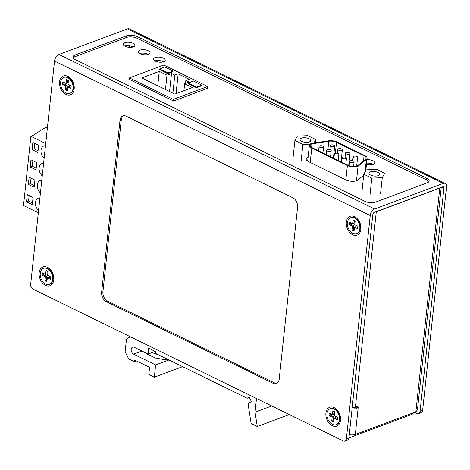 <?xml version="1.0" encoding="UTF-8"?>
<svg xmlns="http://www.w3.org/2000/svg" width="470" height="470" viewBox="0 0 470 470"><rect width="100%" height="100%" fill="white"/><g stroke="black" fill="none" stroke-linecap="round" stroke-linejoin="round"><path stroke-width="0.7" d="M47.429 267.307A10.046 6.915 -110.5 0 0 39.157 272.764A10.046 6.915 -110.5 0 0 45.496 285.378A10.046 6.915 -110.5 0 0 53.768 279.914A10.046 6.915 -110.5 0 0 47.429 267.307M334.188 407.637A10.046 6.915 -110.5 0 0 325.916 413.095A10.046 6.915 -110.5 0 0 332.255 425.708A10.046 6.915 -110.5 0 0 340.527 420.245A10.046 6.915 -110.5 0 0 334.188 407.637M67.833 76.346A10.046 6.915 -110.5 0 0 59.561 81.809A10.046 6.915 -110.5 0 0 65.906 94.423A10.046 6.915 -110.5 0 0 74.178 88.959A10.046 6.915 -110.5 0 0 67.833 76.346M354.597 216.676A10.046 6.915 -110.5 0 0 346.32 222.14A10.046 6.915 -110.5 0 0 352.664 234.753A10.046 6.915 -110.5 0 0 360.937 229.29A10.046 6.915 -110.5 0 0 354.597 216.676M139.784 53.486A5.875 2.503 -173.9 0 1 147.856 54.156A5.875 2.503 -173.9 0 1 148.309 54.397M148.22 50.742A5.875 2.503 6.1 0 0 142.022 49.708A5.875 2.503 6.1 0 0 138.386 51.612A5.875 2.503 6.1 0 0 140.236 53.727A5.875 2.503 6.1 0 0 146.434 54.761A5.875 2.503 6.1 0 0 150.071 52.857A5.875 2.503 6.1 0 0 148.22 50.742M124.621 46.06A5.875 2.503 -173.9 0 1 132.693 46.73A5.875 2.503 -173.9 0 1 133.139 46.971M133.057 43.322A5.875 2.503 6.1 0 0 126.859 42.288A5.875 2.503 6.1 0 0 123.222 44.186A5.875 2.503 6.1 0 0 125.073 46.307A5.875 2.503 6.1 0 0 131.271 47.335A5.875 2.503 6.1 0 0 134.908 45.437A5.875 2.503 6.1 0 0 133.057 43.322M154.953 60.906A5.875 2.503 -173.9 0 1 163.025 61.576A5.875 2.503 -173.9 0 1 163.472 61.817M163.39 58.163A5.875 2.503 6.1 0 0 157.186 57.134A5.875 2.503 6.1 0 0 153.549 59.032A5.875 2.503 6.1 0 0 155.4 61.147A5.875 2.503 6.1 0 0 161.604 62.181A5.875 2.503 6.1 0 0 165.234 60.277A5.875 2.503 6.1 0 0 163.39 58.163M366.594 163.161A5.875 2.503 -173.9 0 1 372.728 164.2A5.875 2.503 -173.9 0 1 373.18 164.441M366.471 164.3A5.875 2.503 6.1 0 0 374.943 162.902A5.875 2.503 6.1 0 0 373.092 160.787A5.875 2.503 6.1 0 0 366.958 159.747M58.938 54.485L374.649 208.986L443.181 183.4L127.47 28.905L58.938 54.485A5.687 3.337 -63.9 0 0 54.526 61.047L30.662 284.397A3.789 2.609 -110.5 0 0 33.053 289.156L343.247 440.954A3.789 2.609 -110.5 0 0 344.939 441.095L347.512 440.132A3.789 2.609 -110.5 0 0 348.946 437.934L372.816 214.579A1.898 1.11 116.1 0 1 374.285 212.393L442.816 186.813A1.898 1.11 116.1 0 1 443.469 186.813A1.898 1.11 116.1 0 1 443.921 188.035L420.057 411.385A3.789 2.609 69.5 0 1 418.623 413.588A3.789 2.609 69.5 0 1 416.931 413.447L414.593 412.302M137.216 36.566A7.585 3.231 6.1 0 0 126.553 35.791L75.024 55.025A7.585 3.231 6.1 0 0 72.997 56.917A7.585 3.231 6.1 0 0 75.388 59.649L364.902 201.325A7.585 3.231 6.1 0 0 375.571 202.1L427.095 182.865A7.585 3.231 6.1 0 0 429.122 180.974A7.585 3.231 6.1 0 0 426.737 178.242L137.216 36.566L137.034 38.27A7.585 3.231 6.1 0 0 126.371 37.494L74.842 56.729A7.585 3.231 6.1 0 0 73.179 57.798M307.756 160.44A7.585 3.231 6.1 0 0 307.098 160.734M428.763 181.796A7.585 3.231 6.1 0 0 426.554 179.951L137.034 38.27M129.321 78.884L128.739 79.101L173.542 101.032L208.069 88.143L207.517 87.872M308.12 157.033A7.585 3.231 6.1 0 0 306.135 158.907A7.585 3.231 6.1 0 0 308.52 161.639L345.891 179.928A7.585 3.231 6.1 0 0 357.852 179.998L363.698 175.251M374.649 208.986A5.687 3.337 116.1 0 0 370.237 215.542L346.372 438.892A3.789 2.609 -110.5 0 1 344.939 441.095M123.534 115.773A7.585 5.217 -110.5 0 0 121.289 119.873L102.924 291.735A7.585 5.217 -110.5 0 0 107.706 301.252L274.251 382.756A7.585 5.217 -110.5 0 0 276.965 383.214M120.003 120.355L101.638 292.217A7.585 5.217 -110.5 0 0 106.42 301.734L272.964 383.232A7.585 5.217 -110.5 0 0 276.342 383.52A7.585 5.217 -110.5 0 0 279.204 379.114L297.575 207.252A7.585 5.217 -110.5 0 0 292.787 197.735L126.248 116.237A7.585 5.217 -110.5 0 0 122.864 115.949A7.585 5.217 -110.5 0 0 120.003 120.355L121.289 119.873M420.057 411.385L422.63 410.428L446.5 187.072A5.687 3.337 116.1 0 0 445.137 183.412A5.687 3.337 116.1 0 0 443.181 183.4M127.47 28.905A5.687 3.337 -63.9 0 1 129.426 28.911L445.137 183.412M422.63 410.428A3.789 2.609 69.5 0 1 421.202 412.625L418.623 413.588M330.927 146.417A2.256 0.964 -173.9 0 1 330.216 145.6A2.256 0.964 -173.9 0 1 331.614 144.872A2.256 0.964 -173.9 0 1 333.994 145.271A2.256 0.964 -173.9 0 1 334.705 146.082A2.256 0.964 -173.9 0 1 333.306 146.81A2.256 0.964 -173.9 0 1 330.927 146.417A2.256 0.964 6.1 0 0 333.306 146.81A2.256 0.964 6.1 0 0 334.705 146.082A2.256 0.964 6.1 0 0 333.994 145.271A2.256 0.964 6.1 0 0 331.614 144.872A2.256 0.964 6.1 0 0 330.216 145.6A2.256 0.964 6.1 0 0 330.927 146.417M338.565 150.153A2.256 0.964 -173.9 0 1 337.854 149.343A2.256 0.964 -173.9 0 1 339.252 148.608A2.256 0.964 -173.9 0 1 341.631 149.008A2.256 0.964 -173.9 0 1 342.342 149.818A2.256 0.964 -173.9 0 1 340.944 150.547A2.256 0.964 -173.9 0 1 338.565 150.153A2.256 0.964 6.1 0 0 340.944 150.547A2.256 0.964 6.1 0 0 342.342 149.818A2.256 0.964 6.1 0 0 341.631 149.008A2.256 0.964 6.1 0 0 339.252 148.608A2.256 0.964 6.1 0 0 337.854 149.343A2.256 0.964 6.1 0 0 338.565 150.153M353.839 157.626A2.256 0.964 -173.9 0 1 353.129 156.816A2.256 0.964 -173.9 0 1 354.527 156.087A2.256 0.964 -173.9 0 1 356.906 156.481A2.256 0.964 -173.9 0 1 357.617 157.297A2.256 0.964 -173.9 0 1 356.219 158.026A2.256 0.964 -173.9 0 1 353.839 157.626A2.256 0.964 6.1 0 0 356.219 158.026A2.256 0.964 6.1 0 0 357.617 157.297A2.256 0.964 6.1 0 0 356.906 156.481A2.256 0.964 6.1 0 0 354.527 156.087A2.256 0.964 6.1 0 0 353.129 156.816A2.256 0.964 6.1 0 0 353.839 157.626M346.202 153.89A2.256 0.964 -173.9 0 1 345.491 153.079A2.256 0.964 -173.9 0 1 346.889 152.351A2.256 0.964 -173.9 0 1 349.269 152.744A2.256 0.964 -173.9 0 1 349.98 153.555A2.256 0.964 -173.9 0 1 348.581 154.283A2.256 0.964 -173.9 0 1 346.202 153.89A2.256 0.964 6.1 0 0 348.581 154.283A2.256 0.964 6.1 0 0 349.98 153.555A2.256 0.964 6.1 0 0 349.269 152.744A2.256 0.964 6.1 0 0 346.889 152.351A2.256 0.964 6.1 0 0 345.491 153.079A2.256 0.964 6.1 0 0 346.202 153.89M319.794 147.275A2.256 0.964 -173.9 0 1 319.083 146.464A2.256 0.964 -173.9 0 1 320.475 145.735A2.256 0.964 -173.9 0 1 322.855 146.135A2.256 0.964 -173.9 0 1 323.566 146.946A2.256 0.964 -173.9 0 1 322.173 147.674A2.256 0.964 -173.9 0 1 319.794 147.275A2.256 0.964 6.1 0 0 322.173 147.674A2.256 0.964 6.1 0 0 323.566 146.946A2.256 0.964 6.1 0 0 322.855 146.135A2.256 0.964 6.1 0 0 320.475 145.735A2.256 0.964 6.1 0 0 319.083 146.464A2.256 0.964 6.1 0 0 319.794 147.275M327.431 151.017A2.256 0.964 -173.9 0 1 326.721 150.2A2.256 0.964 -173.9 0 1 328.113 149.472A2.256 0.964 -173.9 0 1 330.492 149.871A2.256 0.964 -173.9 0 1 331.203 150.682A2.256 0.964 -173.9 0 1 329.811 151.411A2.256 0.964 -173.9 0 1 327.431 151.017A2.256 0.964 6.1 0 0 329.811 151.411A2.256 0.964 6.1 0 0 331.203 150.682A2.256 0.964 6.1 0 0 330.492 149.871A2.256 0.964 6.1 0 0 328.113 149.472A2.256 0.964 6.1 0 0 326.721 150.2A2.256 0.964 6.1 0 0 327.431 151.017M350.344 162.226A2.256 0.964 -173.9 0 1 349.633 161.416A2.256 0.964 -173.9 0 1 351.025 160.687A2.256 0.964 -173.9 0 1 353.411 161.081A2.256 0.964 -173.9 0 1 354.116 161.897A2.256 0.964 -173.9 0 1 352.723 162.626A2.256 0.964 -173.9 0 1 350.344 162.226A2.256 0.964 6.1 0 0 352.723 162.626A2.256 0.964 6.1 0 0 354.116 161.897A2.256 0.964 6.1 0 0 353.411 161.081A2.256 0.964 6.1 0 0 351.025 160.687A2.256 0.964 6.1 0 0 349.633 161.416A2.256 0.964 6.1 0 0 350.344 162.226M342.706 158.49A2.256 0.964 -173.9 0 1 341.995 157.679A2.256 0.964 -173.9 0 1 343.388 156.951A2.256 0.964 -173.9 0 1 345.773 157.344A2.256 0.964 -173.9 0 1 346.478 158.155A2.256 0.964 -173.9 0 1 345.086 158.883A2.256 0.964 -173.9 0 1 342.706 158.49A2.256 0.964 6.1 0 0 345.086 158.883A2.256 0.964 6.1 0 0 346.478 158.155A2.256 0.964 6.1 0 0 345.773 157.344A2.256 0.964 6.1 0 0 343.388 156.951A2.256 0.964 6.1 0 0 341.995 157.679A2.256 0.964 6.1 0 0 342.706 158.49M335.069 154.753A2.256 0.964 -173.9 0 1 334.358 153.943A2.256 0.964 -173.9 0 1 335.75 153.214A2.256 0.964 -173.9 0 1 338.13 153.608A2.256 0.964 -173.9 0 1 338.841 154.418A2.256 0.964 -173.9 0 1 337.448 155.147A2.256 0.964 -173.9 0 1 335.069 154.753A2.256 0.964 6.1 0 0 337.448 155.147A2.256 0.964 6.1 0 0 338.841 154.418A2.256 0.964 6.1 0 0 338.13 153.608A2.256 0.964 6.1 0 0 335.75 153.214A2.256 0.964 6.1 0 0 334.358 153.943A2.256 0.964 6.1 0 0 335.069 154.753M308.99 138.709A5.305 2.262 -173.9 0 1 310.658 140.618A5.305 2.262 -173.9 0 1 307.374 142.334A5.305 2.262 -173.9 0 1 301.775 141.4A5.305 2.262 -173.9 0 1 300.107 139.49A5.305 2.262 -173.9 0 1 303.391 137.775A5.305 2.262 -173.9 0 1 308.99 138.709M377.892 172.425A5.305 2.262 -173.9 0 1 379.566 174.335A5.305 2.262 -173.9 0 1 376.282 176.05A5.305 2.262 -173.9 0 1 370.677 175.122A5.305 2.262 -173.9 0 1 369.009 173.207A5.305 2.262 -173.9 0 1 372.293 171.491A5.305 2.262 -173.9 0 1 377.892 172.425M293.151 156.874L294.901 140.507L297.375 136.136L307.838 135.677L315.834 139.59L315.488 142.833M301.147 160.787L302.897 144.419L294.901 140.507M310.188 144.096L302.897 144.419M315.834 139.59L313.86 143.086M376.746 169.394L384.742 173.307L382.269 177.678L371.799 178.136L363.804 174.223L366.277 169.852L376.746 169.394M362.053 190.591L363.804 174.223M370.055 194.504L371.799 178.136M380.518 194.045L382.269 177.678M347.377 165.522L311.757 148.091A7.585 3.231 -173.9 0 1 309.366 145.359A7.585 3.231 -173.9 0 1 311.393 143.468L328.324 140.853A7.585 3.231 -173.9 0 1 337.172 142.081L364.726 155.564A7.585 3.231 -173.9 0 1 367.111 158.296A7.585 3.231 -173.9 0 1 366.389 159.477L358.046 166.298A7.585 3.231 -173.9 0 1 347.377 165.522L345.844 179.898M356.507 180.721L358.046 166.298M312.409 147.844L348.035 165.275A6.621 2.82 6.1 0 0 357.247 165.992L365.525 159.224A6.621 2.82 6.1 0 0 366.154 158.19A6.621 2.82 6.1 0 0 364.074 155.811L336.52 142.328A6.621 2.82 6.1 0 0 328.794 141.253L311.998 143.849A6.621 2.82 6.1 0 0 310.323 145.459A6.621 2.82 6.1 0 0 312.409 147.844M311.616 147.392L311.998 143.849M47.47 127.082L43.616 128.522L32.959 135.53L30.897 136.3L45.713 143.55M34.927 180.075L34.157 187.236L28.37 184.399L29.134 177.237L34.927 180.075M42.259 175.856A7.203 4.958 69.5 0 1 39.098 168.942A7.203 4.958 69.5 0 1 41.859 163.601A7.203 4.958 69.5 0 1 43.587 163.413M44.133 158.296A7.203 4.958 69.5 0 1 40.972 151.381A7.203 4.958 69.5 0 1 43.733 146.035A7.203 4.958 69.5 0 1 45.467 145.847M38.558 210.472A7.203 4.958 69.5 0 1 35.397 203.551A7.203 4.958 69.5 0 1 38.158 198.211A7.203 4.958 69.5 0 1 39.891 198.023M40.438 192.906A7.203 4.958 69.5 0 1 37.277 185.991A7.203 4.958 69.5 0 1 40.038 180.65A7.203 4.958 69.5 0 1 41.765 180.462M38.64 145.295L37.876 152.45L32.083 149.619L32.853 142.457L38.64 145.295M36.02 169.846L30.227 167.009L30.991 159.847L36.783 162.685L36.02 169.846M32.301 204.626L26.508 201.789L27.278 194.633L33.065 197.465L32.301 204.626M30.897 136.3L23.5 205.519L38.311 212.769M28.37 184.399L30.433 183.629L34.339 185.544M31.014 178.159L30.433 183.629M32.083 149.619L34.145 148.849L38.058 150.764M34.733 143.379L34.145 148.849M32.871 160.769L32.289 166.239L30.227 167.009M32.289 166.239L36.196 168.154M29.158 195.549L28.57 201.025L26.508 201.789M28.57 201.025L32.483 202.934M352.165 407.801A5.775 2.462 6.1 0 0 355.831 408.019L356.213 408.207A0.964 0.564 116.1 0 0 356.906 407.343A0.964 0.564 116.1 0 0 356.724 406.474A0.964 0.564 116.1 0 0 356.707 406.468M440.026 187.853A5.775 2.462 6.1 0 1 439.421 188.135L375.941 211.829A5.775 2.462 6.1 0 1 375.207 212.052M356.43 408.125L356.56 408.183A0.964 0.564 116.1 0 0 357.259 407.32A0.964 0.564 116.1 0 0 357.077 406.456A0.964 0.564 116.1 0 0 356.742 406.45L355.438 406.944A5.775 2.462 -173.9 0 1 352.911 407.396A5.775 2.462 -173.9 0 1 352.206 407.431M441.23 187.407L417.454 409.881L415.856 411.826L355.326 434.427A5.775 2.462 -173.9 0 1 352.8 434.879A5.775 2.462 -173.9 0 1 349.298 434.65M207.664 86.509L173.266 99.346L129.426 77.897L163.819 65.054L207.664 86.509L207.464 88.366M173.266 99.346L173.113 100.815M159.612 68.943L159.542 69.625L167.814 73.672L172.966 71.751L173.036 71.07L164.764 67.022L159.612 68.943L167.884 72.991L173.036 71.07M196.489 87.708L201.642 85.787L201.712 85.099L196.56 87.026L188.288 82.979L188.217 83.66L196.489 87.708L196.56 87.026M174.817 75.1L171.509 73.484L166.997 75.165L159.277 71.387L141.758 77.926L174.846 94.117L192.365 87.579L184.645 83.801L189.157 82.121L185.844 80.499L189.193 79.248L178.165 73.855L174.817 75.1L172.889 93.16M129.268 79.365L129.426 77.897M167.814 73.672L167.884 72.991M188.288 82.979L193.44 81.052L201.712 85.099M184.645 83.801L183.905 90.739M159.277 71.387L157.744 85.752M166.997 75.165L165.464 89.529M171.509 73.484L169.576 91.544M176.05 93.671L178.165 73.855M185.527 83.472L185.844 80.499M64.096 77.321A8.53 5.869 69.5 0 1 64.302 77.239A8.53 5.869 69.5 0 1 70.829 79.771A8.53 5.869 69.5 0 1 73.49 88.266A8.53 5.869 69.5 0 1 70.265 93.219A8.53 5.869 69.5 0 1 70.059 93.295M60.665 82.35A8.53 5.869 69.5 0 1 63.885 77.391A8.53 5.869 69.5 0 1 70.418 79.929A8.53 5.869 69.5 0 1 73.073 88.419A8.53 5.869 69.5 0 1 69.854 93.377A8.53 5.869 69.5 0 1 63.321 90.845A8.53 5.869 69.5 0 1 60.665 82.35M70.917 88.383L67.739 86.827L67.316 90.763L65.377 89.811L65.794 85.875L62.616 84.318L62.868 81.915L66.053 83.472L66.47 79.536L68.414 80.487L67.997 84.424L71.176 85.981L70.917 88.383M71.035 87.326L69.025 86.345L67.739 86.827M67.645 80.112L67.339 82.99L66.053 83.472M64.043 82.491L63.902 83.836L62.616 84.318M63.902 83.836L67.081 85.393L65.794 85.875M67.081 85.393L66.664 89.329L65.377 89.811M66.664 89.329L67.433 89.705M43.687 268.276A8.53 5.869 69.5 0 1 43.892 268.194A8.53 5.869 69.5 0 1 50.425 270.726A8.53 5.869 69.5 0 1 53.081 279.221A8.53 5.869 69.5 0 1 49.861 284.18A8.53 5.869 69.5 0 1 49.65 284.25M40.255 273.305A8.53 5.869 69.5 0 1 43.481 268.346A8.53 5.869 69.5 0 1 50.008 270.885A8.53 5.869 69.5 0 1 52.663 279.374A8.53 5.869 69.5 0 1 49.444 284.332A8.53 5.869 69.5 0 1 42.917 281.8A8.53 5.869 69.5 0 1 40.255 273.305M50.513 279.339L47.329 277.782L46.912 281.718L44.967 280.766L45.39 276.83L42.206 275.273L42.465 272.87L45.643 274.427L46.066 270.491L48.011 271.443L47.587 275.379L50.772 276.936L50.513 279.339M50.625 278.281L48.622 277.3L47.329 277.782M47.241 271.067L46.935 273.945L45.643 274.427M43.64 273.446L43.493 274.791L42.206 275.273M43.493 274.791L46.677 276.348L45.39 276.83M46.677 276.348L46.254 280.284L44.967 280.766M46.254 280.284L47.024 280.661M330.445 408.606A8.53 5.869 69.5 0 1 330.651 408.524A8.53 5.869 69.5 0 1 337.184 411.056A8.53 5.869 69.5 0 1 339.839 419.551A8.53 5.869 69.5 0 1 336.62 424.51A8.53 5.869 69.5 0 1 336.408 424.58M327.02 413.635A8.53 5.869 69.5 0 1 330.24 408.677A8.53 5.869 69.5 0 1 336.767 411.215A8.53 5.869 69.5 0 1 339.428 419.704A8.53 5.869 69.5 0 1 336.203 424.663A8.53 5.869 69.5 0 1 329.676 422.13A8.53 5.869 69.5 0 1 327.02 413.635M337.272 419.669L334.088 418.112L333.671 422.048L331.726 421.096L332.149 417.16L328.965 415.603L329.223 413.201L332.402 414.757L332.825 410.821L334.769 411.773L334.346 415.709L337.531 417.266L337.272 419.669M337.384 418.611L335.38 417.63L334.088 418.112M334 411.397L333.694 414.276L332.402 414.757M330.398 413.776L330.251 415.122L328.965 415.603M330.251 415.122L333.436 416.679L332.149 417.16M333.436 416.679L333.013 420.615L331.726 421.096M333.013 420.615L333.782 420.991M350.855 217.651A8.53 5.869 69.5 0 1 351.061 217.569A8.53 5.869 69.5 0 1 357.588 220.101A8.53 5.869 69.5 0 1 360.249 228.596A8.53 5.869 69.5 0 1 357.024 233.549A8.53 5.869 69.5 0 1 356.818 233.625M347.424 222.68A8.53 5.869 69.5 0 1 350.644 217.722A8.53 5.869 69.5 0 1 357.177 220.26A8.53 5.869 69.5 0 1 359.832 228.749A8.53 5.869 69.5 0 1 356.613 233.708A8.53 5.869 69.5 0 1 350.079 231.17A8.53 5.869 69.5 0 1 347.424 222.68M357.682 228.714L354.498 227.157L354.075 231.087L352.136 230.141L352.553 226.205L349.375 224.648L349.627 222.245L352.811 223.802L353.228 219.866L355.173 220.818L354.756 224.754L357.934 226.311L357.682 228.714M357.793 227.656L355.784 226.675L354.498 227.157M354.409 220.442L354.098 223.321L352.811 223.802M350.802 222.821L350.661 224.167L349.375 224.648M350.661 224.167L353.839 225.723L352.553 226.205M353.839 225.723L353.422 229.66L352.136 230.141M353.422 229.66L354.192 230.036M130.219 336.702L126.471 339.176L125.126 351.789L128.715 358.933L134.508 361.765L134.69 360.061L149.578 367.346L148.814 374.508L154.325 377.204L155.641 364.931L133.58 354.133A3.789 2.609 69.5 0 1 131.206 350.497A3.789 2.609 69.5 0 1 132.616 347.171A3.789 2.609 69.5 0 1 134.308 347.312L148.097 354.063L148.714 348.264L155.605 351.636L155.423 353.346L247.197 398.255L249.118 396.986L251.385 401.492L248.048 403.695L251.145 423.511L257.284 426.513L255.046 412.172L256.502 398.507M271.713 405.945L255.046 412.172M247.197 398.255L249.347 397.45M148.097 354.063L155.165 351.425M168.947 359.961L155.641 364.931M182.613 366.647L154.325 377.204M134.508 361.765L136.588 360.989M289.309 414.558L257.284 426.513M412.243 413.177L412.125 414.293L348.952 437.876M356.56 408.183L358.193 407.572L355.326 434.427M440.743 187.589A5.775 2.462 6.1 0 1 439.767 188.112L376.288 211.811L355.438 406.944M412.125 414.293L414 412.519M374.937 212.152A5.775 2.462 6.1 0 0 376.288 211.811M352.177 407.707A5.775 2.462 6.1 0 0 356.178 407.995M126.371 37.494L126.553 35.791M426.554 179.951L426.737 178.242M74.842 56.729L75.024 55.025M54.526 61.047L370.237 215.542M102.924 291.735L101.638 292.217M107.706 301.252L106.42 301.734M274.251 382.756L272.964 383.232M348.946 437.934L346.372 438.892M443.921 188.035L442.023 187.107M311.757 148.091L310.218 162.467M365.049 172.026L366.389 159.477M363.533 160.852L364.074 155.811M335.351 153.267L336.52 142.328M327.913 149.495L328.794 141.253M129.238 47.347L129.403 45.784M354.262 407.255L355.831 408.019M141.899 351.031L133.58 354.133M127.035 45.666L126.894 46.959M439.767 188.112L415.856 411.826M329.787 149.619L330.216 145.6L329.787 149.619M337.425 153.355L337.854 149.343L337.425 153.355M352.7 160.828L353.129 156.816L352.7 160.828M345.062 157.092L345.491 153.079L345.062 157.092M318.607 150.882L319.083 146.464L318.607 150.882M326.245 154.618L326.721 150.2L326.245 154.618M349.169 165.746L349.633 161.416L349.169 165.746M341.526 162.091L341.995 157.679L341.526 162.091M333.882 158.355L334.358 153.943L333.882 158.355M333.418 158.126L334.705 146.082L333.418 158.126M341.055 161.862L342.342 149.818L341.055 161.862M356.665 166.168L357.617 157.297L356.665 166.168M348.693 165.569L349.98 153.555L348.693 165.569M322.919 152.991L323.566 146.946L322.919 152.991M330.557 156.727L331.203 150.682L330.557 156.727M353.628 166.492L354.116 161.897L353.628 166.492M345.832 164.2L346.478 158.155L345.832 164.2M338.194 160.464L338.841 154.418L338.194 160.464M307.68 161.163L309.366 145.359M365.783 170.722L367.111 158.296M64.302 77.239L63.885 77.391M70.265 93.219L69.854 93.377M43.892 268.194L43.481 268.346M49.861 284.18L49.444 284.332M330.651 408.524L330.24 408.677M336.62 424.51L336.203 424.663M351.061 217.569L350.644 217.722M357.024 233.549L356.613 233.708M158.737 354.962L152.01 352.6M168.624 359.803L164.747 359.673L155.529 358.046L148.05 354.586L146.599 353.328"/></g></svg>
